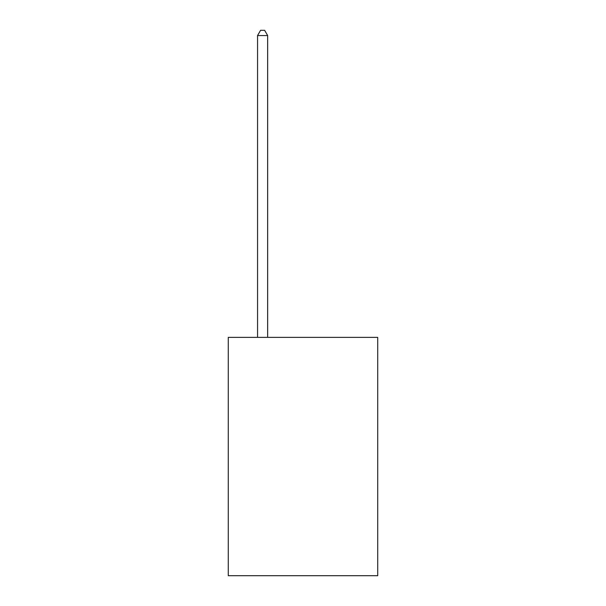 <?xml version="1.0" encoding="UTF-8"?>
<svg xmlns="http://www.w3.org/2000/svg" width="606" height="606" viewBox="0 0 606 606"><rect width="100%" height="100%" fill="white"/><g stroke="black" fill="none" stroke-linecap="round" stroke-linejoin="round"><path stroke-width="0.91" d="M377.727 337.375L377.727 575.7L228.273 575.7L228.273 337.375L377.727 337.375M267.655 337.375L267.655 35.549L257.558 35.549L257.558 337.375M257.558 35.549L260.588 30.3L264.625 30.3L267.655 35.549"/></g></svg>
